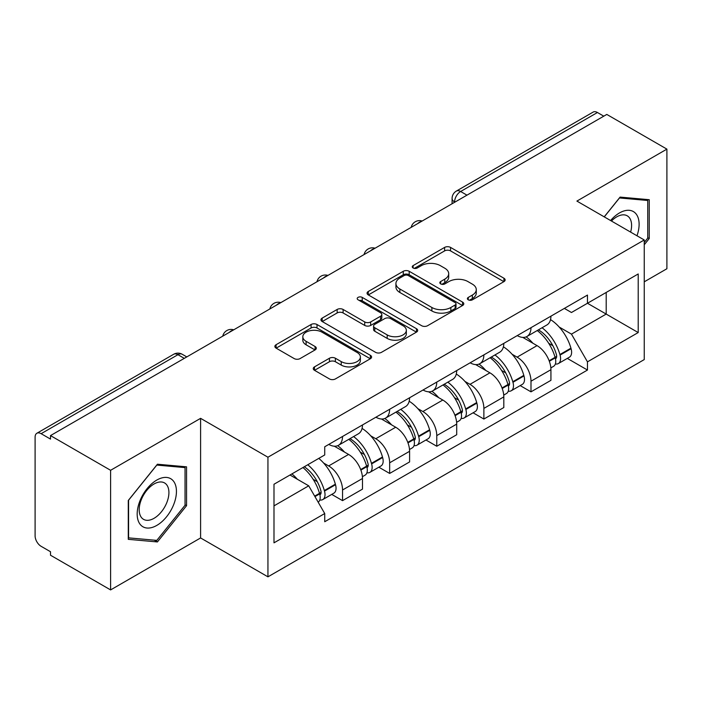 <?xml version="1.0" encoding="UTF-8"?>
<svg xmlns="http://www.w3.org/2000/svg" width="702" height="702" viewBox="0 0 702 702"><rect width="100%" height="100%" fill="white"/><g stroke="black" fill="none" stroke-linecap="round" stroke-linejoin="round"><path stroke-width="1.05" d="M468.26 299.824A2.931 1.694 0 0 0 472.411 299.824L503.913 281.642A4.194 2.422 0 0 0 505.142 279.931A4.194 2.422 0 0 0 503.913 278.22L450.552 247.411A4.194 2.422 0 0 0 444.62 247.411L413.127 265.593A2.931 1.694 0 0 0 412.267 266.795A2.931 1.694 0 0 0 413.127 267.988A2.931 1.694 0 0 0 417.278 267.988L421.349 265.637A13.417 7.748 0 0 1 440.321 265.637L444.77 268.208A13.417 7.748 0 0 1 448.701 273.683A13.417 7.748 0 0 1 444.77 279.159L440.698 281.511A2.931 1.694 0 0 0 439.838 282.713A2.931 1.694 0 0 0 440.698 283.906A2.931 1.694 0 0 0 444.849 283.906L448.92 281.555A13.417 7.748 0 0 1 467.892 281.555L472.341 284.126A13.417 7.748 0 0 1 476.272 289.601A13.417 7.748 0 0 1 472.341 295.077L468.26 297.429A2.931 1.694 0 0 0 467.4 298.622A2.931 1.694 0 0 0 468.26 299.824L468.26 297.429M314.487 366.874A4.194 2.422 0 0 0 313.259 368.585A4.194 2.422 0 0 0 314.487 370.296L329.457 378.94A4.194 2.422 0 0 0 335.38 378.94L370.366 358.74A4.194 2.422 0 0 0 371.595 357.028A4.194 2.422 0 0 0 370.366 355.317L317.006 324.508A4.194 2.422 0 0 0 311.074 324.508L276.097 344.708A4.194 2.422 0 0 0 274.868 346.419A4.194 2.422 0 0 0 276.097 348.131L294.182 358.573A4.194 2.422 0 0 0 300.105 358.573L315.075 349.929A4.194 2.422 0 0 0 316.304 348.218A4.194 2.422 0 0 0 315.075 346.507L306.107 341.33A11.214 6.476 0 0 1 302.825 336.749A11.214 6.476 0 0 1 309.749 330.765A11.214 6.476 0 0 1 321.972 332.169L357.099 352.457A11.214 6.476 0 0 1 360.38 357.028A11.214 6.476 0 0 1 353.457 363.013A11.214 6.476 0 0 1 341.242 361.609L335.38 358.231A4.194 2.422 0 0 0 329.457 358.231L314.487 366.874L314.487 370.296M267.945 457.221L200.596 418.339L110.6 470.296L50.5 435.6L606.8 114.426L666.9 149.122L576.904 201.088L644.252 239.97L267.945 457.221L267.945 576.833L644.252 359.582L644.252 239.97M421.648 325.71A4.194 2.422 0 0 0 427.579 325.71L462.557 305.519A4.194 2.422 0 0 0 463.785 303.799A4.194 2.422 0 0 0 462.557 302.088L409.196 271.288A4.194 2.422 0 0 0 403.273 271.288L368.287 291.479A4.194 2.422 0 0 0 367.058 293.19A4.194 2.422 0 0 0 368.287 294.901L421.648 325.71M359.231 300.456A2.931 1.694 0 0 1 362.214 300.868L362.214 297.385L416.462 328.703A4.194 2.422 0 0 1 417.69 330.414A4.194 2.422 0 0 1 416.462 332.125L381.484 352.325A4.194 2.422 0 0 1 375.552 352.325L322.192 321.516L322.192 318.094A4.194 2.422 0 0 0 320.963 319.805A4.194 2.422 0 0 0 322.192 321.516M322.192 318.094L337.162 309.45A4.194 2.422 0 0 1 343.094 309.45L364.733 321.946A4.194 2.422 0 0 0 370.665 321.946L380.589 316.216A4.194 2.422 0 0 0 381.818 314.496A4.194 2.422 0 0 0 380.589 312.785L358.064 299.78A2.931 1.694 0 0 1 357.204 298.587A2.931 1.694 0 0 1 359.012 297.016A2.931 1.694 0 0 1 362.214 297.385M110.6 470.296L110.6 589.917L50.5 555.221L50.5 551.728L41.137 546.323A8.538 4.932 -120 0 1 35.1 535.863L35.1 437.17A8.538 4.932 -120 0 1 36.873 433.257L173.675 354.273A8.538 4.932 60 0 1 177.948 354.694L41.137 433.687A8.538 4.932 -120 0 0 36.873 433.257M644.252 281.818L666.9 268.743L666.9 149.122M110.6 589.917L200.596 537.951L267.945 576.833M50.5 435.6L50.5 439.092L41.137 433.687M466.97 195.156L460.626 191.497A8.538 4.932 60 0 0 456.361 191.076L593.164 112.083A8.538 4.932 60 0 1 597.437 112.504L460.626 191.497A8.538 4.932 120 0 0 454.589 201.957L454.589 202.308M603.781 116.172L597.437 112.504M530.993 327.676A19.647 11.346 60 0 1 526.93 336.495L546.858 324.982A19.647 11.346 -120 0 0 550.93 316.163M512.083 354.238L517.102 357.142A19.647 11.346 60 0 1 530.993 381.204L550.93 369.691A19.647 11.346 -120 0 0 537.039 345.63L522.771 337.399M550.93 369.691L550.93 380.335L530.993 391.839L520.191 385.6M526.93 336.495A19.647 11.346 60 0 1 517.26 335.609M530.993 381.204L530.993 391.839M483.88 354.87A19.647 11.346 60 0 1 479.817 363.689L499.745 352.185A19.647 11.346 -120 0 0 503.817 343.366M473.078 412.802L483.88 419.041L503.817 407.529L503.817 396.893A19.647 11.346 -120 0 0 489.926 372.832L475.658 364.592M479.817 363.689A19.647 11.346 60 0 1 470.138 362.802M464.97 381.44L469.989 384.336A19.647 11.346 60 0 1 483.88 408.406L483.88 419.041M436.767 382.072A19.647 11.346 60 0 1 432.704 390.891L452.632 379.387A19.647 11.346 -120 0 0 456.704 370.568M425.965 439.996L436.767 446.244L456.704 434.731L456.704 424.096A19.647 11.346 -120 0 0 442.813 400.035L428.545 391.795M432.704 390.891A19.647 11.346 60 0 1 423.025 390.005M417.848 408.643L422.876 411.539A19.647 11.346 60 0 1 436.767 435.6L436.767 446.244M389.654 409.275A19.647 11.346 60 0 1 385.591 418.094L405.519 406.59A19.647 11.346 -120 0 0 409.591 397.762M378.852 467.199L389.654 473.438L409.591 461.934L409.591 451.298A19.647 11.346 -120 0 0 395.7 427.237L381.432 418.997M385.591 418.094A19.647 11.346 60 0 1 375.912 417.207M370.735 435.837L375.763 438.741A19.647 11.346 60 0 1 389.654 462.802L389.654 473.438M342.541 436.477A19.647 11.346 60 0 1 338.478 445.296L358.406 433.783A19.647 11.346 -120 0 0 362.478 424.964M331.739 494.401L342.541 500.64L362.478 489.136L362.478 478.501A19.647 11.346 -120 0 0 348.587 454.431L334.319 446.2M338.478 445.296A19.647 11.346 60 0 1 328.799 444.41M323.622 463.039L328.65 465.944A19.647 11.346 60 0 1 342.541 490.005L342.541 500.64M564.364 308.406L571.463 312.504L638.206 273.964L606.195 292.453L606.195 314.075L571.463 334.126L559.196 327.035M273.991 505.87L308.722 485.819L324.728 513.539L273.991 542.839L273.991 484.248L324.728 454.957L324.728 446.762L587.469 295.068L587.469 303.264L638.206 332.555L587.469 361.846L571.463 334.126M638.206 273.964L638.206 332.555M324.728 513.539L324.728 521.735L587.469 370.042L587.469 361.846M644.252 244.761L649.236 238.557L649.236 199.701L620.085 197.095L604.211 216.848M200.596 418.339L200.596 537.951M128.273 539.338L157.415 541.944L186.556 505.686L186.556 466.83L157.415 464.224L128.273 500.482L128.273 539.338M308.722 485.819L289.996 475.008M567.304 358.397L587.469 370.042M647.727 237.688L649.236 238.557M154.335 540.163L157.415 541.944M185.047 504.817L186.556 505.686M469.436 300.237L472.341 298.561A13.417 7.748 0 0 0 476.272 293.085L476.272 289.601M448.701 273.683L448.701 277.167A13.417 7.748 0 0 1 444.77 282.643L441.865 284.319M503.852 281.669L450.552 250.895A4.194 2.422 0 0 0 444.62 250.895L414.303 268.401M462.504 305.545L409.196 274.772A4.194 2.422 0 0 0 403.273 274.772L368.348 294.937M455.15 305.001A2.931 1.694 0 0 0 456.002 303.799A2.931 1.694 0 0 0 455.15 302.606L408.31 275.561A2.931 1.694 0 0 0 404.159 275.561L399.859 278.045A13.417 7.748 0 0 0 395.928 283.52A13.417 7.748 0 0 0 399.859 288.996L431.879 307.485A13.417 7.748 0 0 0 450.851 307.485L455.15 305.001L455.15 308.485A2.931 1.694 0 0 0 456.002 307.292L456.002 303.799M395.928 283.52L395.928 287.013A13.417 7.748 0 0 0 399.859 292.488L399.859 288.996M455.15 308.485L450.851 310.968A13.417 7.748 0 0 1 431.879 310.968L399.859 292.488M322.244 321.551L337.162 312.943L337.162 309.45M381.818 314.496L381.818 317.988A4.194 2.422 0 0 1 380.589 319.7L370.665 325.43A4.194 2.422 0 0 1 364.733 325.43L343.094 312.943A4.194 2.422 0 0 0 337.162 312.943M362.214 300.868L416.409 332.16M387.188 334.907A11.214 6.476 0 0 0 399.412 336.311A11.214 6.476 0 0 0 406.335 330.335A11.214 6.476 0 0 0 403.045 325.754L390.672 318.611A4.194 2.422 0 0 0 384.74 318.611L374.807 324.342A4.194 2.422 0 0 0 373.587 326.053A4.194 2.422 0 0 0 374.807 327.764L387.188 334.907L387.188 338.399A11.214 6.476 0 0 0 399.412 339.803A11.214 6.476 0 0 0 406.335 333.819L406.335 330.335M373.587 326.053L373.587 329.536A4.194 2.422 0 0 0 374.807 331.247L374.807 327.764M387.188 338.399L374.807 331.247M360.38 357.028L360.38 360.521A11.214 6.476 0 0 1 353.457 366.497A11.214 6.476 0 0 1 341.242 365.093L335.38 361.714A4.194 2.422 0 0 0 329.457 361.714L314.54 370.323M302.825 336.749L302.825 340.233A11.214 6.476 0 0 0 306.107 344.814L306.107 341.33M315.022 349.965L306.107 344.814M370.305 358.775L317.006 328.001A4.194 2.422 0 0 0 311.074 328.001L276.149 348.166M538.408 329.861A26.904 15.532 60 0 1 538.548 329.94A26.904 15.532 60 0 1 556.247 354.089L556.414 354.642A5.23 3.019 60 0 1 555.58 358.748A5.23 3.019 60 0 1 555.466 358.81M537.232 330.545A32.459 18.743 60 0 1 555.071 357.327L555.229 357.88A10.784 6.23 60 0 1 553.527 366.347L550.842 367.901M555.37 363.961A10.784 6.23 -120 0 0 558.362 363.557A10.784 6.23 -120 0 0 560.064 355.089L559.906 354.536A32.459 18.743 -120 0 0 542.067 327.755M550.517 319.612A32.459 18.743 60 0 1 570.928 348.166L571.086 348.727A10.784 6.23 60 0 1 569.383 357.195L558.362 363.557M526.167 336.872A32.459 18.743 60 0 1 532.941 343.269M548.727 343.313L552.86 345.7M636.986 235.775A27.764 16.032 120 0 0 636.486 214.461A27.764 16.032 120 0 0 610.591 220.533M630.624 232.099A21.016 12.136 120 0 0 629.606 218.006A21.016 12.136 120 0 0 627.246 215.821A21.016 12.136 120 0 0 611.451 221.033M604.273 216.883L619.489 197.955L647.727 200.482L647.727 238.127L644.252 242.453M645.849 199.403L647.727 200.482M173.806 481.581A27.764 16.032 120 0 0 146.99 488.767A27.764 16.032 120 0 0 139.812 523.885A27.764 16.032 120 0 0 166.628 516.698A27.764 16.032 120 0 0 173.806 481.581M166.927 485.135A21.016 12.136 120 0 0 164.566 482.941A21.016 12.136 120 0 0 145.007 492.751A21.016 12.136 120 0 0 141.181 517.155A21.016 12.136 120 0 0 143.55 519.348A21.016 12.136 120 0 0 163.101 509.538A21.016 12.136 120 0 0 166.927 485.135M156.809 540.382L128.571 537.864L128.571 500.21L156.809 465.084L185.047 467.602L185.047 505.256L156.809 540.382M183.178 466.523L185.047 467.602M491.295 357.064A26.904 15.532 60 0 1 491.435 357.142A26.904 15.532 60 0 1 509.134 381.283L509.301 381.844A5.23 3.019 60 0 1 508.467 385.951A5.23 3.019 60 0 1 508.353 386.012M490.119 357.739A32.459 18.743 60 0 1 507.958 384.52L508.116 385.082A10.784 6.23 60 0 1 506.414 393.55L503.729 395.094M508.257 391.163A10.784 6.23 -120 0 0 511.249 390.76A10.784 6.23 -120 0 0 512.951 382.292L512.793 381.73A32.459 18.743 -120 0 0 494.954 354.949M503.404 346.814A32.459 18.743 60 0 1 523.815 375.368L523.973 375.93A10.784 6.23 60 0 1 522.27 384.398L511.249 390.76M479.054 364.066A32.459 18.743 60 0 1 485.828 370.472M501.614 370.516L505.747 372.902M444.182 384.266A26.904 15.532 60 0 1 444.322 384.336A26.904 15.532 60 0 1 462.021 408.485L462.188 409.047A5.23 3.019 60 0 1 461.354 413.153A5.23 3.019 60 0 1 461.24 413.215M443.006 384.942A32.459 18.743 60 0 1 460.845 411.723L461.003 412.285A10.784 6.23 60 0 1 459.301 420.752L456.616 422.297M461.144 418.366A10.784 6.23 -120 0 0 464.136 417.962A10.784 6.23 -120 0 0 465.838 409.494L465.68 408.933A32.459 18.743 -120 0 0 447.841 382.151M456.291 374.017A32.459 18.743 60 0 1 476.702 402.571L476.86 403.132A10.784 6.23 60 0 1 475.157 411.6L464.136 417.962M431.941 391.268A32.459 18.743 60 0 1 438.715 397.665M454.501 397.718L458.634 400.105M397.069 411.46A26.904 15.532 60 0 1 397.209 411.539A26.904 15.532 60 0 1 414.908 435.688L415.066 436.24A5.23 3.019 60 0 1 414.241 440.356A5.23 3.019 60 0 1 414.127 440.417M395.893 412.144A32.459 18.743 60 0 1 413.732 438.925L413.89 439.487A10.784 6.23 60 0 1 412.188 447.955L409.503 449.499M414.031 445.568A10.784 6.23 -120 0 0 417.023 445.165A10.784 6.23 -120 0 0 418.725 436.697L418.567 436.135A32.459 18.743 -120 0 0 400.728 409.354M409.178 401.219A32.459 18.743 60 0 1 429.589 429.773L429.747 430.326A10.784 6.23 60 0 1 428.044 438.794L417.023 445.165M384.828 418.471A32.459 18.743 60 0 1 391.602 424.868M407.388 424.912L411.521 427.307M349.956 438.662A26.904 15.532 60 0 1 350.096 438.741A26.904 15.532 60 0 1 367.795 462.89L367.953 463.443A5.23 3.019 60 0 1 367.128 467.55A5.23 3.019 60 0 1 367.014 467.611M348.78 439.347A32.459 18.743 60 0 1 366.619 466.128L366.777 466.681A10.784 6.23 60 0 1 365.075 475.149L362.39 476.702M366.918 472.771A10.784 6.23 -120 0 0 369.91 472.358A10.784 6.23 -120 0 0 371.612 463.89L371.455 463.338A32.459 18.743 -120 0 0 353.615 436.556M362.065 428.413A32.459 18.743 60 0 1 382.476 456.976L382.634 457.528A10.784 6.23 60 0 1 380.932 465.996L369.91 472.358M337.706 445.673A32.459 18.743 60 0 1 344.489 452.07M360.275 452.114L364.408 454.501M304.291 466.751A26.904 15.532 60 0 1 320.682 490.084L320.84 490.645A5.23 3.019 60 0 1 320.015 494.752A5.23 3.019 60 0 1 319.901 494.813M302.931 467.541A32.459 18.743 60 0 1 319.507 493.331L319.664 493.883A10.784 6.23 60 0 1 318.182 502.211M319.805 499.964A10.784 6.23 -120 0 0 322.797 499.561A10.784 6.23 -120 0 0 324.5 491.093L324.342 490.54A32.459 18.743 -120 0 0 307.766 464.75M318.787 458.388A32.459 18.743 60 0 1 335.363 484.169L335.521 484.731A10.784 6.23 60 0 1 333.819 493.199L322.797 499.561M291.909 473.903A32.459 18.743 60 0 1 297.376 479.273M313.153 479.317L317.295 481.704M454.887 202.132L454.589 201.957A8.538 4.932 0 0 1 452.088 198.473L452.088 203.747M389.654 462.802L409.591 451.298M436.767 435.6L456.704 424.096M483.88 408.406L503.817 396.893M342.541 490.005L362.478 478.501M328.65 465.944L348.587 454.431M375.763 438.741L395.7 427.237M422.876 411.539L442.813 400.035M469.989 384.336L489.926 372.832M517.102 357.142L537.039 345.63M421.446 221.446A8.538 4.932 120 0 0 417.672 223.622M374.333 248.64A8.538 4.932 120 0 0 370.559 250.825M327.211 275.842A8.538 4.932 120 0 0 323.447 278.018M280.098 303.045A8.538 4.932 120 0 0 276.334 305.221M232.985 330.247A8.538 4.932 120 0 0 229.221 332.423M184.293 358.362L177.948 354.694A8.538 4.932 120 0 1 182.222 354.273A8.538 8.538 0 0 0 173.675 354.273M472.341 298.561L472.341 295.077M440.698 283.906L440.698 281.511M444.77 282.643L444.77 279.159M413.127 267.988L413.127 265.593M444.62 250.895L444.62 247.411M450.552 250.895L450.552 247.411M503.913 281.642L503.913 278.22M368.287 294.901L368.287 291.479M403.273 274.772L403.273 271.288M409.196 274.772L409.196 271.288M462.557 305.519L462.557 302.088M431.879 310.968L431.879 307.485M450.851 310.968L450.851 307.485M343.094 312.943L343.094 309.45M364.733 325.43L364.733 321.946M370.665 325.43L370.665 321.946M380.589 319.7L380.589 316.216M416.462 332.125L416.462 328.703M329.457 361.714L329.457 358.231M335.38 361.714L335.38 358.231M341.242 365.093L341.242 361.609M315.075 349.929L315.075 346.507M276.097 348.131L276.097 344.708M311.074 328.001L311.074 324.508M317.006 328.001L317.006 324.508M370.366 358.74L370.366 355.317M549.324 361.293L555.229 357.88M560.064 355.089L571.086 348.727M559.906 354.536L570.928 348.166M555.063 357.283L556.668 356.353M549.131 360.758L555.071 357.327M502.211 388.487L508.116 385.082M512.951 382.292L523.973 375.93M512.793 381.73L523.815 375.368M507.95 384.485L509.555 383.555M502.018 387.96L507.958 384.52M455.098 415.689L461.003 412.285M465.838 409.494L476.86 403.132M465.68 408.933L476.702 402.571M460.837 411.688L462.442 410.758M454.905 415.154L460.845 411.723M407.985 442.892L413.89 439.487M418.725 436.697L429.747 430.326M418.567 436.135L429.589 429.773M413.724 438.882L415.33 437.96M407.792 442.357L413.732 438.925M360.872 470.094L366.777 466.681M371.612 463.89L382.634 457.528M371.455 463.338L382.476 456.976M366.611 466.084L368.217 465.154M360.679 469.559L366.619 466.128M314.944 496.604L319.664 493.883M324.5 491.093L335.521 484.731M324.342 490.54L335.363 484.169M319.498 493.287L321.104 492.356M314.663 496.121L319.507 493.331M422.165 221.025A8.538 8.538 0 0 0 411.205 227.351M375.052 248.227A8.538 8.538 0 0 0 364.092 254.554M327.939 275.421A8.538 8.538 0 0 0 316.979 281.756M280.826 302.623A8.538 8.538 0 0 0 269.866 308.95M233.713 329.826A8.538 8.538 0 0 0 222.753 336.153M186.793 356.914L182.222 354.273M456.361 191.076A8.538 8.538 0 0 0 452.088 198.473"/></g></svg>
